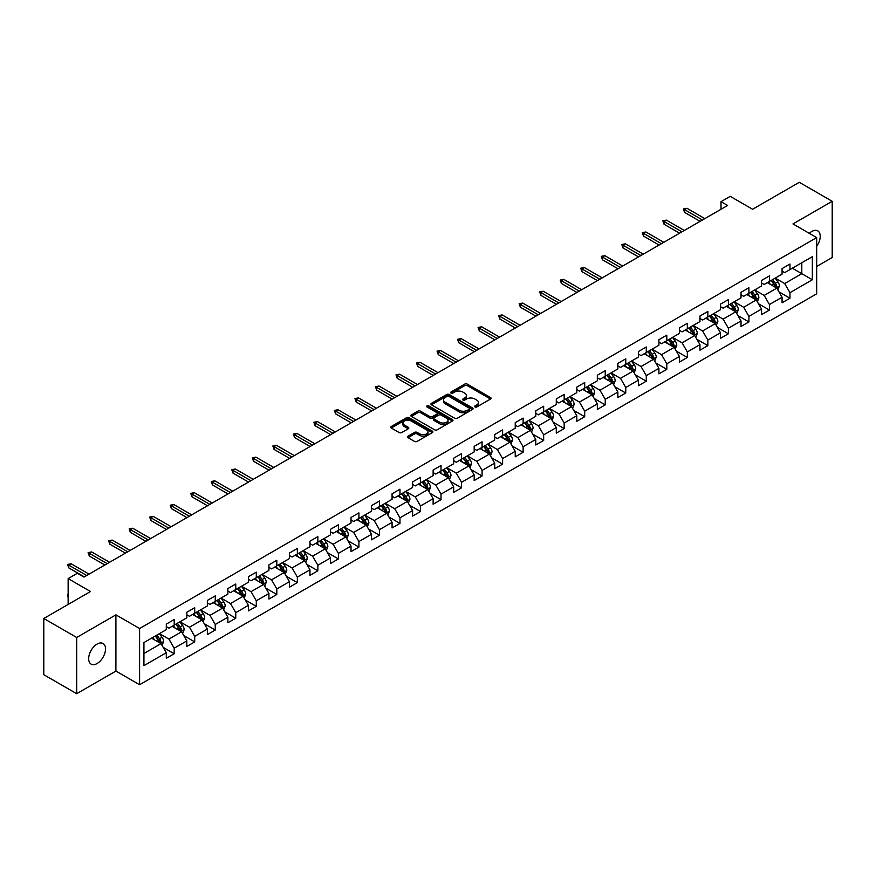 <?xml version="1.0" encoding="UTF-8"?>
<svg xmlns="http://www.w3.org/2000/svg" width="876" height="876" viewBox="0 0 876 876"><rect width="100%" height="100%" fill="white"/><g stroke="black" fill="none" stroke-linecap="round" stroke-linejoin="round"><path stroke-width="1.31" d="M475.011 406.957A1.281 0.734 0 0 0 476.818 406.957L490.538 399.029A1.829 1.051 0 0 0 491.075 398.284A1.829 1.051 0 0 0 490.538 397.54L467.291 384.115A1.829 1.051 0 0 0 464.707 384.115L450.987 392.043A1.281 0.734 0 0 0 452.793 393.083L454.567 392.054A5.847 3.373 0 0 1 462.835 392.054L464.773 393.182A5.847 3.373 0 0 1 466.481 395.558A5.847 3.373 0 0 1 464.773 397.945L462.999 398.974A1.281 0.734 0 0 0 464.806 400.014L466.579 398.996A5.847 3.373 0 0 1 474.847 398.996L476.785 400.113A5.847 3.373 0 0 1 478.493 402.5A5.847 3.373 0 0 1 476.785 404.887L475.011 405.906A1.281 0.734 0 0 0 475.011 406.957L475.011 405.906M97.083 663.537A11.914 6.877 120 0 0 104.868 653.047A11.914 6.877 120 0 0 103.039 643.499A11.914 6.877 120 0 0 97.083 644.09A11.914 6.877 120 0 0 89.308 654.58A11.914 6.877 120 0 0 91.137 664.128A11.914 6.877 120 0 0 97.083 663.537M816.673 246.298A11.914 6.877 120 0 0 817.757 230.859A11.914 6.877 120 0 0 811.811 231.45A11.914 6.877 120 0 0 809.293 233.344M408.008 436.16A1.829 1.051 0 0 0 407.482 436.905A1.829 1.051 0 0 0 408.008 437.65L414.534 441.416A1.829 1.051 0 0 0 417.118 441.416L432.361 432.624A1.829 1.051 0 0 0 432.897 431.879A1.829 1.051 0 0 0 432.361 431.134L409.114 417.71A1.829 1.051 0 0 0 406.53 417.71L391.287 426.502A1.829 1.051 0 0 0 390.751 427.247A1.829 1.051 0 0 0 391.287 428.003L399.171 432.547A1.829 1.051 0 0 0 401.745 432.547L408.271 428.78A1.829 1.051 0 0 0 408.807 428.035A1.829 1.051 0 0 0 408.271 427.291L404.362 425.035A4.884 2.825 0 0 1 402.938 423.042A4.884 2.825 0 0 1 405.949 420.436A4.884 2.825 0 0 1 411.271 421.049L426.579 429.886A4.884 2.825 0 0 1 428.014 431.879A4.884 2.825 0 0 1 424.991 434.485A4.884 2.825 0 0 1 419.67 433.872L417.118 432.394A1.829 1.051 0 0 0 414.534 432.394L408.008 436.16L408.008 437.65M816.673 266.468L832.2 257.511L832.2 201.294L799.306 182.307L752.593 209.265L730.234 196.355L721.014 201.677L727.595 205.477L83.932 577.087L77.351 573.287L68.142 578.609L68.142 604.44M76.694 637.487L76.694 693.693L115.906 671.06L115.906 614.842L76.694 637.487L43.8 618.489L90.513 591.519L68.142 578.609M115.906 614.842L139.591 628.519L816.673 237.604L816.673 293.821L139.591 684.736L139.591 628.519M832.2 201.294L792.988 223.927L816.673 237.604M454.699 418.235A1.829 1.051 0 0 0 457.283 418.235L472.525 409.431A1.829 1.051 0 0 0 473.062 408.687A1.829 1.051 0 0 0 472.525 407.942L449.279 394.518A1.829 1.051 0 0 0 446.694 394.518L431.452 403.321A1.829 1.051 0 0 0 430.915 404.066A1.829 1.051 0 0 0 431.452 404.811L454.699 418.235M427.51 407.23A1.281 0.734 0 0 1 428.802 407.406L428.802 405.895L452.443 419.538A1.829 1.051 0 0 1 452.98 420.283A1.829 1.051 0 0 1 452.443 421.027L437.201 429.82A1.829 1.051 0 0 1 434.616 429.82L411.37 416.407L417.896 412.662L417.896 411.151L411.37 414.917A1.829 1.051 0 0 0 410.833 415.662A1.829 1.051 0 0 0 411.37 416.407L411.37 414.917M417.896 412.662A1.829 1.051 0 0 1 420.48 412.662L420.48 411.151A1.829 1.051 0 0 0 417.896 411.151M420.48 411.151L429.908 416.593A1.829 1.051 0 0 0 432.492 416.593L436.817 414.096A1.829 1.051 0 0 0 437.354 413.352A1.829 1.051 0 0 0 436.817 412.596L426.995 406.935A1.281 0.734 0 0 1 428.802 405.895M76.694 693.693L43.8 674.706L43.8 618.489M163.21 647.397L174.193 653.737L174.193 648.196L186.818 640.903L186.818 646.444L194.713 641.889L194.713 636.348L207.349 629.056L207.349 634.596L215.244 630.041L215.244 624.489L227.869 617.197L227.869 622.748L235.764 618.193L235.764 612.642L248.401 605.349L248.401 610.9L256.296 606.334L256.296 600.794L268.921 593.501L268.921 599.042L276.816 594.486L276.816 588.946L289.452 581.653L289.452 587.194L297.347 582.639L297.347 577.087L309.973 569.794L309.973 575.346L317.868 570.791L317.868 565.239L330.504 557.946L330.504 563.498L338.399 558.932L338.399 553.391L351.024 546.098L351.024 551.639L358.919 547.084L358.919 541.543L371.555 534.25L371.555 539.791L379.45 535.236L379.45 529.684L392.076 522.392L392.076 527.943L399.971 523.388L399.971 517.836L412.607 510.544L412.607 516.095L420.502 511.529L420.502 505.989L433.127 498.696L433.127 504.237L441.022 499.681L441.022 494.141L453.659 486.848L453.659 492.389L461.553 487.833L461.553 482.293L474.179 475L474.179 480.541L482.074 475.986L482.074 470.434L494.71 463.141L494.71 468.693L502.605 464.127L502.605 458.586L515.23 451.293L515.23 456.834L523.125 452.279L523.125 446.738L535.762 439.445L535.762 444.986L543.657 440.431L543.657 434.89L556.282 427.597L556.282 433.138L564.177 428.583L564.177 423.031L576.813 415.739L576.813 421.29L584.708 416.735L584.708 411.183L597.333 403.891L597.333 409.442L605.228 404.876L605.228 399.336L617.865 392.043L617.865 397.584L625.76 393.028L625.76 387.488L638.385 380.195L638.385 385.736L646.28 381.18L646.28 375.629L658.916 368.336L658.916 373.888L666.811 369.333L666.811 363.781L679.437 356.488L679.437 362.04L687.332 357.474L687.332 351.933L699.968 344.64L699.968 350.181L707.863 345.626L707.863 340.085L720.488 332.792L720.488 338.333L728.383 333.778L728.383 328.226L741.019 320.945L741.019 326.485L748.914 321.93L748.914 316.378L761.54 309.086L761.54 314.637L769.435 310.071L769.435 304.53L782.071 297.238L782.071 302.778L789.966 298.223L789.966 292.683L812.337 279.762L812.337 256.668L801.803 262.745L801.803 273.684L812.337 279.762M174.193 653.737L166.298 658.292L166.298 652.751L143.927 665.661L143.927 642.568L166.298 629.658L166.298 624.117L174.193 619.551L174.193 625.103L186.818 617.81L186.818 612.258L194.713 607.703L194.713 613.255L207.349 605.962L207.349 600.41L215.244 595.855L215.244 601.396L227.869 594.103L227.869 588.562L235.764 584.007L235.764 589.548L248.401 582.255L248.401 576.715L256.296 572.148L256.296 577.7L268.921 570.407L268.921 564.856L276.816 560.301L276.816 565.852L289.452 558.559L289.452 553.008L297.347 548.453L297.347 553.993L309.973 546.701L309.973 541.16L317.868 536.605L317.868 542.145L330.504 534.853L330.504 529.312L338.399 524.746L338.399 530.298L351.024 523.005L351.024 517.453L358.919 512.898L358.919 518.45L371.555 511.157L371.555 505.605L379.45 501.05L379.45 506.591L392.076 499.298L392.076 493.757L399.971 489.202L399.971 494.743L412.607 487.45L412.607 481.91L420.502 477.354L420.502 482.895L433.127 475.602L433.127 470.062L441.022 465.495L441.022 471.047L453.659 463.754L453.659 458.203L461.553 453.648L461.553 459.199L474.179 451.906L474.179 446.355L482.074 441.8L482.074 447.34L494.71 440.048L494.71 434.507L502.605 429.952L502.605 435.492L515.23 428.2L515.23 422.659L523.125 418.093L523.125 423.645L535.762 416.352L535.762 410.8L543.657 406.245L543.657 411.797L556.282 404.504L556.282 398.952L564.177 394.397L564.177 399.938L576.813 392.645L576.813 387.104L584.708 382.549L584.708 388.09L597.333 380.797L597.333 375.256L605.228 370.69L605.228 376.242L617.865 368.949L617.865 363.398L625.76 358.842L625.76 364.394L638.385 357.101L638.385 351.55L646.28 346.995L646.28 352.535L658.916 345.243L658.916 339.702L666.811 335.147L666.811 340.687L679.437 333.395L679.437 327.854L687.332 323.299L687.332 328.839L699.968 321.547L699.968 316.006L707.863 311.44L707.863 316.992L720.488 309.699L720.488 304.147L728.383 299.592L728.383 305.133L741.019 297.851L741.019 292.299L748.914 287.744L748.914 293.285L761.54 285.992L761.54 280.451L769.435 275.896L769.435 281.437L782.071 274.144L782.071 268.603L789.966 264.037L789.966 269.589L812.337 256.668M172.09 626.318L181.562 631.782L168.926 639.075L159.454 633.611M166.298 626.625L168.926 628.136L174.193 625.103M168.926 639.075L174.193 648.196M181.562 631.782L186.818 640.903M192.611 614.47L202.082 619.934L189.457 627.227L179.985 621.763M186.818 614.766L189.457 616.288L194.713 613.255M189.457 627.227L194.713 636.348M202.082 619.934L207.349 629.056M213.142 602.611L222.614 608.086L209.977 615.379L200.505 609.904M207.349 602.918L209.977 604.44L215.244 601.396M209.977 615.379L215.244 624.489M222.614 608.086L227.869 617.197M233.662 590.763L243.134 596.238L230.508 603.531L221.037 598.056M227.869 591.07L230.508 592.592L235.764 589.548M230.508 603.531L235.764 612.642M243.134 596.238L248.401 605.349M254.193 578.916L263.665 584.38L251.029 591.672L241.557 586.208M248.401 579.222L251.029 580.733L256.296 577.7M251.029 591.672L256.296 600.794M263.665 584.38L268.921 593.501M274.714 567.068L284.185 572.532L271.56 579.824L262.088 574.36M268.921 567.363L271.56 568.885L276.816 565.852M271.56 579.824L276.816 588.946M284.185 572.532L289.452 581.653M295.245 555.209L304.717 560.684L292.08 567.976L282.609 562.502M289.452 555.515L292.08 557.037L297.347 553.993M292.08 567.976L297.347 577.087M304.717 560.684L309.973 569.794M315.765 543.361L325.237 548.836L312.612 556.129L303.14 550.654M309.973 543.668L312.612 545.19L317.868 542.145M312.612 556.129L317.868 565.239M325.237 548.836L330.504 557.946M336.296 531.513L345.768 536.977L333.132 544.27L323.66 538.806M330.504 531.82L333.132 533.331L338.399 530.298M333.132 544.27L338.399 553.391M345.768 536.977L351.024 546.098M356.817 519.665L366.288 525.129L353.663 532.422L344.191 526.958M351.024 519.961L353.663 521.483L358.919 518.45M353.663 532.422L358.919 541.543M366.288 525.129L371.555 534.25M377.348 507.806L386.82 513.281L374.183 520.574L364.712 515.099M371.555 508.113L374.183 509.635L379.45 506.591M374.183 520.574L379.45 529.684M386.82 513.281L392.076 522.392M397.868 495.958L407.34 501.433L394.715 508.726L385.243 503.251M392.076 496.265L394.715 497.787L399.971 494.743M394.715 508.726L399.971 517.836M407.34 501.433L412.607 510.544M418.399 484.11L427.871 489.575L415.235 496.867L405.763 491.403M412.607 484.417L415.235 485.928L420.502 482.895M415.235 496.867L420.502 505.989M427.871 489.575L433.127 498.696M438.92 472.263L448.392 477.727L435.766 485.019L426.294 479.555M433.127 472.569L435.766 474.08L441.022 471.047M435.766 485.019L441.022 494.141M448.392 477.727L453.659 486.848M459.451 460.415L468.923 465.879L456.286 473.171L446.815 467.707M453.659 460.71L456.286 462.232L461.553 459.199M456.286 473.171L461.553 482.293M468.923 465.879L474.179 475M479.971 448.556L489.443 454.031L476.818 461.324L467.346 455.849M474.179 448.862L476.818 450.384L482.074 447.34M476.818 461.324L482.074 470.434M489.443 454.031L494.71 463.141M500.503 436.708L509.974 442.183L497.338 449.476L487.866 444.001M494.71 437.014L497.338 438.537L502.605 435.492M497.338 449.476L502.605 458.586M509.974 442.183L515.23 451.293M521.023 424.86L530.495 430.324L517.869 437.617L508.398 432.153M515.23 425.167L517.869 426.678L523.125 423.645M517.869 437.617L523.125 446.738M530.495 430.324L535.762 439.445M541.554 413.012L551.026 418.476L538.39 425.769L528.918 420.305M535.762 413.308L538.39 414.83L543.657 411.797M538.39 425.769L543.657 434.89M551.026 418.476L556.282 427.597M562.074 401.153L571.546 406.628L558.921 413.921L549.449 408.446M556.282 401.46L558.921 402.982L564.177 399.938M558.921 413.921L564.177 423.031M571.546 406.628L576.813 415.739M582.606 389.305L592.077 394.78L579.441 402.073L569.969 396.598M576.813 389.612L579.441 391.134L584.708 388.09M579.441 402.073L584.708 411.183M592.077 394.78L597.333 403.891M603.126 377.457L612.598 382.921L599.972 390.214L590.501 384.75M597.333 377.764L599.972 379.275L605.228 376.242M599.972 390.214L605.228 399.336M612.598 382.921L617.865 392.043M623.657 365.61L633.129 371.074L620.493 378.366L611.021 372.902M617.865 365.905L620.493 367.427L625.76 364.394M620.493 378.366L625.76 387.488M633.129 371.074L638.385 380.195M644.178 353.751L653.649 359.226L641.024 366.518L631.552 361.043M638.385 354.057L641.024 355.579L646.28 352.535M641.024 366.518L646.28 375.629M653.649 359.226L658.916 368.336M664.709 341.903L674.181 347.378L661.544 354.67L652.072 349.195M658.916 342.209L661.544 343.731L666.811 340.687M661.544 354.67L666.811 363.781M674.181 347.378L679.437 356.488M685.229 330.055L694.701 335.519L682.075 342.812L672.604 337.348M679.437 330.361L682.075 331.873L687.332 328.839M682.075 342.812L687.332 351.933M694.701 335.519L699.968 344.64M705.76 318.207L715.232 323.671L702.596 330.964L693.124 325.5M699.968 318.503L702.596 320.025L707.863 316.992M702.596 330.964L707.863 340.085M715.232 323.671L720.488 332.792M726.281 306.359L735.752 311.823L723.127 319.116L713.655 313.641M720.488 306.655L723.127 308.177L728.383 305.133M723.127 319.116L728.383 328.226M735.752 311.823L741.019 320.945M746.812 294.5L756.284 299.975L743.647 307.268L734.176 301.793M741.019 294.807L743.647 296.329L748.914 293.285M743.647 307.268L748.914 316.378M756.284 299.975L761.54 309.086M767.332 282.652L776.804 288.127L764.179 295.42L754.707 289.945M761.54 282.959L764.179 284.481L769.435 281.437M764.179 295.42L769.435 304.53M776.804 288.127L782.071 297.238M792.331 268.22L801.803 273.684L784.699 283.561L775.227 278.097M782.071 271.111L784.699 272.622L789.966 269.589M784.699 283.561L789.966 292.683M115.906 671.06L139.591 684.736M721.014 201.677L721.014 209.265M143.927 653.507L161.031 643.641L151.559 638.166M161.031 643.641L166.298 652.751M778.983 291.883L789.966 298.223M758.452 303.731L769.435 310.071M737.931 315.579L748.914 321.93M717.4 327.438L728.383 333.778M696.88 339.286L707.863 345.626M676.349 351.134L687.332 357.474M655.828 362.982L666.811 369.333M635.297 374.84L646.28 381.18M614.777 386.688L625.76 393.028M594.246 398.536L605.228 404.876M573.725 410.384L584.708 416.735M553.194 422.243L564.177 428.583M532.674 434.091L543.657 440.431M512.142 445.939L523.125 452.279M491.622 457.787L502.605 464.127M471.091 469.635L482.074 475.986M450.571 481.493L461.553 487.833M430.039 493.341L441.022 499.681M409.519 505.189L420.502 511.529M388.988 517.037L399.971 523.388M368.467 528.896L379.45 535.236M347.936 540.744L358.919 547.084M327.416 552.592L338.399 558.932M306.885 564.44L317.868 570.791M286.364 576.298L297.347 582.639M265.833 588.146L276.816 594.486M245.313 599.994L256.296 606.334M224.782 611.842L235.764 618.193M204.261 623.69L215.244 630.041M183.73 635.549L194.713 641.889M475.526 407.132L476.785 406.398A5.847 3.373 0 0 0 478.493 404.011L478.493 402.5M466.481 395.558L466.481 397.08A5.847 3.373 0 0 1 464.773 399.467L463.514 400.201M490.516 399.04L467.291 385.637A1.829 1.051 0 0 0 464.707 385.637L451.501 393.258M472.503 409.442L449.279 396.04A1.829 1.051 0 0 0 446.694 396.04L431.474 404.821M469.295 409.212A1.281 0.734 0 0 0 469.295 408.161L448.884 396.379A1.281 0.734 0 0 0 447.078 396.379L445.205 397.463A5.847 3.373 0 0 0 443.497 399.85A5.847 3.373 0 0 0 445.205 402.237L459.155 410.286A5.847 3.373 0 0 0 467.423 410.286L469.295 409.212L469.295 410.724A1.281 0.734 0 0 0 469.667 410.209L469.667 408.687M443.497 399.85L443.497 401.372A5.847 3.373 0 0 0 445.205 403.759L445.205 402.237M469.295 410.724L467.423 411.808A5.847 3.373 0 0 1 459.155 411.808L445.205 403.759M420.48 412.662L429.908 418.104A1.829 1.051 0 0 0 432.492 418.104L436.817 415.607A1.829 1.051 0 0 0 437.354 414.863L437.354 413.352M428.802 407.406L452.421 421.038M439.686 422.243A4.884 2.825 0 0 0 445.008 422.845A4.884 2.825 0 0 0 448.03 420.239A4.884 2.825 0 0 0 446.596 418.246L441.208 415.136A1.829 1.051 0 0 0 438.624 415.136L434.299 417.633A1.829 1.051 0 0 0 433.762 418.378A1.829 1.051 0 0 0 434.299 419.122L439.686 422.243L439.686 423.754A4.884 2.825 0 0 0 445.008 424.367A4.884 2.825 0 0 0 448.03 421.761L448.03 420.239M433.762 418.378L433.762 419.9A1.829 1.051 0 0 0 434.299 420.644L434.299 419.122M439.686 423.754L434.299 420.644M428.014 431.879L428.014 433.39A4.884 2.825 0 0 1 424.991 435.996A4.884 2.825 0 0 1 419.67 435.394L417.118 433.916A1.829 1.051 0 0 0 414.534 433.916L408.041 437.671M402.938 423.042L402.938 424.553A4.884 2.825 0 0 0 404.362 426.557L404.362 425.035M408.271 427.291L408.271 428.78L404.362 426.557M432.361 431.134L432.361 432.624L409.114 419.232A1.829 1.051 0 0 0 406.53 419.232L391.309 428.014M777.844 289.923L779.41 285.981A4.928 2.847 -120 0 0 777.833 281.776L775.118 278.152M770.387 284.415L768.548 281.952M771.044 280.506L773.76 284.131A4.928 2.847 60 0 1 775.172 287.098L776.749 286.189A4.928 2.847 -120 0 0 775.337 283.222L772.621 279.597M771.384 280.309L774.395 284.339A2.508 1.445 60 0 1 774.855 285.094L776.749 286.189M702.464 219.986L684.55 209.638L684.55 212.375L683.357 208.948L684.55 209.638L686.915 208.269L704.83 218.617M684.55 212.375L700.099 221.354M683.357 208.948L686.915 208.269M757.324 301.771L758.89 297.829A4.928 2.847 -120 0 0 757.313 293.635L754.597 290.011M749.867 296.263L748.016 293.799M750.513 292.365L753.229 295.989A4.928 2.847 60 0 1 754.641 298.957L756.229 298.037A4.928 2.847 -120 0 0 754.816 295.07L752.101 291.445M750.863 292.168L753.875 296.187A2.508 1.445 60 0 1 754.335 296.942L756.229 298.037M736.793 313.619L738.358 309.677A4.928 2.847 -120 0 0 736.782 305.483L734.066 301.859M729.336 308.122L727.496 305.658M729.993 304.213L732.708 307.837A4.928 2.847 60 0 1 734.121 310.805L735.698 309.896A4.928 2.847 -120 0 0 734.285 306.928L731.57 303.304M730.332 304.016L733.343 308.034A2.508 1.445 60 0 1 733.803 308.801L735.698 309.896M681.944 231.833L664.019 221.486L664.019 224.223L662.836 220.807L664.019 221.486L666.384 220.117L684.309 230.465M664.019 224.223L679.568 233.202M662.836 220.807L666.384 220.117M661.413 243.681L643.499 233.334L643.499 236.071L642.305 232.655L643.499 233.334L645.864 231.965L663.778 242.313M643.499 236.071L659.048 245.05M642.305 232.655L645.864 231.965M716.272 325.478L717.838 321.536A4.928 2.847 -120 0 0 716.261 317.331L713.546 313.707M708.815 319.97L706.965 317.506M709.461 316.061L712.177 319.685A4.928 2.847 60 0 1 713.59 322.653L715.177 321.744A4.928 2.847 -120 0 0 713.765 318.776L711.049 315.152M709.812 315.864L712.823 319.882A2.508 1.445 60 0 1 713.283 320.649L715.177 321.744M695.741 337.326L697.307 333.384A4.928 2.847 -120 0 0 695.73 329.179L693.015 325.554M688.284 331.818L686.445 329.354M688.941 327.909L691.657 331.533A4.928 2.847 60 0 1 693.069 334.501L694.646 333.592A4.928 2.847 -120 0 0 693.234 330.624L690.518 327M689.281 327.712L692.292 331.741A2.508 1.445 60 0 1 692.752 332.497L694.646 333.592M675.221 349.174L676.787 345.232A4.928 2.847 -120 0 0 675.21 341.038L672.494 337.413M667.764 343.666L665.913 341.202M668.41 339.768L671.125 343.392A4.928 2.847 60 0 1 672.538 346.349L674.126 345.44A4.928 2.847 -120 0 0 672.713 342.472L669.998 338.848M668.76 339.56L671.772 343.589A2.508 1.445 60 0 1 672.231 344.345L674.126 345.44M640.893 255.529L622.967 245.192L622.967 247.919L621.785 244.503L622.967 245.192L625.333 243.824L643.258 254.16M622.967 247.919L638.516 256.898M621.785 244.503L625.333 243.824M620.361 267.388L602.447 257.04L602.447 259.767L601.254 256.35L602.447 257.04L604.812 255.672L622.726 266.019M602.447 259.767L617.996 268.746M601.254 256.35L604.812 255.672M599.841 279.236L581.916 268.888L581.916 271.626L580.733 268.209L581.916 268.888L584.281 267.519L602.206 277.867M581.916 271.626L597.465 280.605M580.733 268.209L584.281 267.519M579.31 291.084L561.396 280.736L561.396 283.474L560.202 280.057L561.396 280.736L563.761 279.367L581.675 289.715M561.396 283.474L576.945 292.453M560.202 280.057L563.761 279.367M558.789 302.932L540.864 292.584L540.864 295.321L539.682 291.905L540.864 292.584L543.23 291.226L561.155 301.563M540.864 295.321L556.413 304.3M539.682 291.905L543.23 291.226M538.258 314.791L520.344 304.443L520.344 307.169L519.15 303.753L520.344 304.443L522.709 303.074L540.623 313.422M520.344 307.169L535.893 316.148M519.15 303.753L522.709 303.074M517.738 326.639L499.813 316.291L499.813 319.028L498.63 315.601L499.813 316.291L502.178 314.922L520.103 325.27M499.813 319.028L515.362 328.007M498.63 315.601L502.178 314.922M497.207 338.486L479.292 328.139L479.292 330.876L478.099 327.46L479.292 328.139L481.658 326.77L499.572 337.118M479.292 330.876L494.841 339.855M478.099 327.46L481.658 326.77M476.686 350.334L458.761 339.987L458.761 342.724L457.579 339.308L458.761 339.987L461.126 338.618L479.052 348.966M458.761 342.724L474.31 351.703M457.579 339.308L461.126 338.618M456.155 362.182L438.241 351.845L438.241 354.572L437.047 351.156L438.241 351.845L440.606 350.477L458.52 360.824M438.241 354.572L453.79 363.551M437.047 351.156L440.606 350.477M435.635 374.041L417.71 363.693L417.71 366.431L416.527 363.003L417.71 363.693L420.075 362.325L438 372.672M417.71 366.431L433.259 375.41M416.527 363.003L420.075 362.325M415.104 385.889L397.189 375.541L397.189 378.279L395.996 374.862L397.189 375.541L399.555 374.172L417.469 384.52M397.189 378.279L412.738 387.258M395.996 374.862L399.555 374.172M394.583 397.737L376.658 387.389L376.658 390.127L375.475 386.71L376.658 387.389L379.023 386.02L396.948 396.368M376.658 390.127L392.207 399.106M375.475 386.71L379.023 386.02M374.052 409.585L356.138 399.248L356.138 401.975L354.944 398.558L356.138 399.248L358.503 397.879L376.417 408.227M356.138 401.975L371.687 410.954M354.944 398.558L358.503 397.879M353.532 421.444L335.607 411.096L335.607 413.833L334.424 410.406L335.607 411.096L337.972 409.727L355.897 420.075M335.607 413.833L351.156 422.801M334.424 410.406L337.972 409.727M333 433.291L315.086 422.944L315.086 425.681L313.893 422.265L315.086 422.944L317.451 421.575L335.366 431.923M315.086 425.681L330.635 434.66M313.893 422.265L317.451 421.575M312.48 445.139L294.555 434.792L294.555 437.529L293.372 434.113L294.555 434.792L296.92 433.423L314.845 443.771M294.555 437.529L310.104 446.508M293.372 434.113L296.92 433.423M291.949 456.987L274.035 446.64L274.035 449.377L272.841 445.961L274.035 446.64L276.4 445.282L294.314 455.619M274.035 449.377L289.584 458.356M272.841 445.961L276.4 445.282M271.429 468.846L253.503 458.498L253.503 461.225L252.321 457.809L253.503 458.498L255.869 457.13L273.794 467.477M253.503 461.225L269.052 470.204M252.321 457.809L255.869 457.13M654.69 361.022L656.255 357.079A4.928 2.847 -120 0 0 654.679 352.886L651.963 349.261M647.233 355.525L645.393 353.061M647.89 351.615L650.605 355.24A4.928 2.847 60 0 1 652.018 358.207L653.595 357.288A4.928 2.847 -120 0 0 652.182 354.331L649.466 350.707M648.229 351.418L651.24 355.437A2.508 1.445 60 0 1 651.7 356.204L653.595 357.288M634.169 372.88L635.735 368.938A4.928 2.847 -120 0 0 634.158 364.734L631.443 361.109M626.712 367.373L624.862 364.909M627.358 363.463L630.074 367.088A4.928 2.847 60 0 1 631.486 370.055L633.074 369.146A4.928 2.847 -120 0 0 631.662 366.179L628.946 362.555M627.709 363.266L630.72 367.285A2.508 1.445 60 0 1 631.18 368.051L633.074 369.146M613.638 384.728L615.204 380.786A4.928 2.847 -120 0 0 613.627 376.581L610.911 372.957M606.181 379.22L604.341 376.757M606.838 375.311L609.554 378.936A4.928 2.847 60 0 1 610.966 381.903L612.543 380.994A4.928 2.847 -120 0 0 611.13 378.027L608.415 374.402M607.178 375.114L610.189 379.133A2.508 1.445 60 0 1 610.649 379.899L612.543 380.994M593.118 396.576L594.684 392.634A4.928 2.847 -120 0 0 593.107 388.44L590.391 384.805M585.661 391.068L583.81 388.605M586.307 387.17L589.022 390.795A4.928 2.847 60 0 1 590.435 393.751L592.023 392.842A4.928 2.847 -120 0 0 590.61 389.875L587.895 386.25M586.657 386.962L589.668 390.992A2.508 1.445 60 0 1 590.128 391.747L592.023 392.842M572.586 408.424L574.152 404.482A4.928 2.847 -120 0 0 572.575 400.288L569.86 396.664M565.13 402.916L563.29 400.463M565.787 399.018L568.502 402.642A4.928 2.847 60 0 1 569.915 405.61L571.491 404.69A4.928 2.847 -120 0 0 570.079 401.734L567.363 398.098M566.126 398.821L569.137 402.84A2.508 1.445 60 0 1 569.597 403.606L571.491 404.69M552.066 420.283L553.632 416.33A4.928 2.847 -120 0 0 552.055 412.136L549.34 408.512M544.609 414.775L542.759 412.311M545.255 410.866L547.971 414.49A4.928 2.847 60 0 1 549.383 417.458L550.971 416.549A4.928 2.847 -120 0 0 549.559 413.582L546.843 409.957M545.606 410.669L548.617 414.687A2.508 1.445 60 0 1 549.077 415.454L550.971 416.549M531.535 432.131L533.101 428.189A4.928 2.847 -120 0 0 531.524 423.984L528.808 420.36M524.078 426.623L522.238 424.159M524.735 422.714L527.451 426.338A4.928 2.847 60 0 1 528.863 429.306L530.44 428.397A4.928 2.847 -120 0 0 529.027 425.429L526.312 421.805M525.074 422.517L528.086 426.535A2.508 1.445 60 0 1 528.546 427.302L530.44 428.397M511.015 443.979L512.58 440.037A4.928 2.847 -120 0 0 511.004 435.832L508.288 432.207M503.558 438.471L501.707 436.007M504.204 434.562L506.919 438.197A4.928 2.847 60 0 1 508.332 441.154L509.92 440.245A4.928 2.847 -120 0 0 508.507 437.277L505.791 433.653M504.554 434.365L507.565 438.394A2.508 1.445 60 0 1 508.025 439.15L509.92 440.245M490.483 455.827L492.049 451.885A4.928 2.847 -120 0 0 490.472 447.691L487.757 444.066M483.026 450.319L481.187 447.855M483.683 446.421L486.399 450.045A4.928 2.847 60 0 1 487.812 453.012L489.388 452.093A4.928 2.847 -120 0 0 487.976 449.125L485.26 445.501M484.023 446.223L487.034 450.242A2.508 1.445 60 0 1 487.494 451.009L489.388 452.093M469.963 467.675L471.529 463.733A4.928 2.847 -120 0 0 469.952 459.539L467.236 455.914M462.506 462.178L460.656 459.714M463.152 458.268L465.868 461.893A4.928 2.847 60 0 1 467.28 464.86L468.868 463.951A4.928 2.847 -120 0 0 467.455 460.984L464.74 457.36M463.503 458.071L466.514 462.09A2.508 1.445 60 0 1 466.974 462.856L468.868 463.951M449.432 479.533L450.998 475.591A4.928 2.847 -120 0 0 449.421 471.387L446.705 467.762M441.975 474.025L440.135 471.562M442.632 470.116L445.347 473.741A4.928 2.847 60 0 1 446.76 476.708L448.337 475.799A4.928 2.847 -120 0 0 446.924 472.832L444.209 469.207M442.971 469.919L445.983 473.938A2.508 1.445 60 0 1 446.442 474.704L448.337 475.799M428.911 491.381L430.477 487.439A4.928 2.847 -120 0 0 428.901 483.234L426.185 479.61M421.455 485.873L419.604 483.41M422.101 481.964L424.816 485.589A4.928 2.847 60 0 1 426.229 488.556L427.816 487.647A4.928 2.847 -120 0 0 426.404 484.68L423.688 481.055M422.451 481.767L425.462 485.797A2.508 1.445 60 0 1 425.922 486.552L427.816 487.647M408.38 503.229L409.946 499.287A4.928 2.847 -120 0 0 408.369 495.093L405.654 491.469M400.923 497.721L399.084 495.258M401.58 493.823L404.296 497.448A4.928 2.847 60 0 1 405.708 500.415L407.285 499.495A4.928 2.847 -120 0 0 405.873 496.528L403.157 492.903M401.92 493.615L404.931 497.645A2.508 1.445 60 0 1 405.391 498.4L407.285 499.495M387.86 515.077L389.426 511.135A4.928 2.847 -120 0 0 387.849 506.941L385.133 503.317M380.403 509.58L378.552 507.116M381.049 505.671L383.765 509.295A4.928 2.847 60 0 1 385.177 512.263L386.765 511.343A4.928 2.847 -120 0 0 385.352 508.387L382.637 504.762M381.399 505.474L384.411 509.493A2.508 1.445 60 0 1 384.871 510.259L386.765 511.343M367.329 526.936L368.895 522.994A4.928 2.847 -120 0 0 367.318 518.789L364.602 515.165M359.872 521.428L358.032 518.964M360.529 517.519L363.244 521.143A4.928 2.847 60 0 1 364.657 524.111L366.234 523.202A4.928 2.847 -120 0 0 364.821 520.235L362.106 516.61M360.868 517.322L363.879 521.34A2.508 1.445 60 0 1 364.339 522.107L366.234 523.202M346.808 538.784L348.374 534.842A4.928 2.847 -120 0 0 346.797 530.637L344.082 527.013M339.351 533.276L337.501 530.812M339.998 529.367L342.713 532.991A4.928 2.847 60 0 1 344.126 535.959L345.713 535.05A4.928 2.847 -120 0 0 344.301 532.082L341.585 528.458M340.348 529.17L343.359 533.188A2.508 1.445 60 0 1 343.819 533.955L345.713 535.05M326.277 550.632L327.843 546.69A4.928 2.847 -120 0 0 326.266 542.496L323.551 538.86M318.82 545.124L316.981 542.66M319.477 541.226L322.193 544.85A4.928 2.847 60 0 1 323.605 547.807L325.182 546.898A4.928 2.847 -120 0 0 323.77 543.93L321.054 540.306M319.817 541.018L322.828 545.047A2.508 1.445 60 0 1 323.288 545.803L325.182 546.898M305.757 562.48L307.323 558.538A4.928 2.847 -120 0 0 305.746 554.344L303.03 550.719M298.3 556.972L296.449 554.519M298.946 553.074L301.662 556.698A4.928 2.847 60 0 1 303.074 559.665L304.662 558.746A4.928 2.847 -120 0 0 303.249 555.789L300.534 552.165M299.296 552.876L302.308 556.895A2.508 1.445 60 0 1 302.767 557.662L304.662 558.746M285.226 574.338L286.791 570.385A4.928 2.847 -120 0 0 285.215 566.192L282.499 562.567M277.769 568.831L275.929 566.367M278.426 564.921L281.141 568.546A4.928 2.847 60 0 1 282.554 571.513L284.131 570.605A4.928 2.847 -120 0 0 282.718 567.637L280.002 564.013M278.765 564.724L281.776 568.743A2.508 1.445 60 0 1 282.236 569.51L284.131 570.605M264.705 586.186L266.271 582.244A4.928 2.847 -120 0 0 264.694 578.04L261.979 574.415M257.248 580.678L255.398 578.215M257.894 576.769L260.61 580.394A4.928 2.847 60 0 1 262.023 583.361L263.61 582.452A4.928 2.847 -120 0 0 262.198 579.485L259.482 575.861M258.245 576.572L261.256 580.591A2.508 1.445 60 0 1 261.716 581.357L263.61 582.452M250.897 480.694L232.983 470.346L232.983 473.084L231.79 469.656L232.983 470.346L235.348 468.978L253.263 479.325M232.983 473.084L248.532 482.063M231.79 469.656L235.348 468.978M230.377 492.542L212.452 482.194L212.452 484.932L211.269 481.515L212.452 482.194L214.817 480.825L232.742 491.173M212.452 484.932L228.001 493.911M211.269 481.515L214.817 480.825M209.846 504.39L191.932 494.042L191.932 496.78L190.738 493.363L191.932 494.042L194.297 492.684L212.211 503.021M191.932 496.78L207.481 505.759M190.738 493.363L194.297 492.684M189.326 516.238L171.4 505.901L171.4 508.627L170.218 505.211L171.4 505.901L173.766 504.532L191.691 514.88M171.4 508.627L186.949 517.606M170.218 505.211L173.766 504.532M244.174 598.034L245.74 594.092A4.928 2.847 -120 0 0 244.163 589.887L241.447 586.263M236.717 592.526L234.877 590.063M237.374 588.617L240.09 592.253A4.928 2.847 60 0 1 241.502 595.209L243.079 594.3A4.928 2.847 -120 0 0 241.666 591.333L238.951 587.708M237.714 588.42L240.725 592.45A2.508 1.445 60 0 1 241.185 593.205L243.079 594.3M168.794 528.097L150.88 517.749L150.88 520.486L149.686 517.059L150.88 517.749L153.245 516.38L171.159 526.728M150.88 520.486L166.429 529.465M149.686 517.059L153.245 516.38M223.654 609.882L225.22 605.94A4.928 2.847 -120 0 0 223.643 601.746L220.927 598.122M216.197 604.374L214.346 601.922M216.843 600.476L219.558 604.101A4.928 2.847 60 0 1 220.971 607.068L222.559 606.148A4.928 2.847 -120 0 0 221.146 603.192L218.431 599.556M217.193 600.279L220.204 604.298A2.508 1.445 60 0 1 220.664 605.064L222.559 606.148M148.274 539.945L130.349 529.597L130.349 532.334L129.166 528.918L130.349 529.597L132.714 528.228L150.639 538.576M130.349 532.334L145.898 541.313M129.166 528.918L132.714 528.228M203.123 621.73L204.688 617.788A4.928 2.847 -120 0 0 203.112 613.594L200.396 609.97M195.666 616.233L193.826 613.769M196.323 612.324L199.038 615.948A4.928 2.847 60 0 1 200.451 618.916L202.028 618.007A4.928 2.847 -120 0 0 200.615 615.04L197.899 611.415M196.662 612.127L199.673 616.146A2.508 1.445 60 0 1 200.133 616.912L202.028 618.007M127.743 551.792L109.828 541.445L109.828 544.182L108.635 540.766L109.828 541.445L112.194 540.076L130.108 550.424M109.828 544.182L125.377 553.161M108.635 540.766L112.194 540.076M182.602 633.589L184.168 629.647A4.928 2.847 -120 0 0 182.591 625.442L179.876 621.818M175.145 628.081L173.295 625.617M175.791 624.172L178.507 627.796A4.928 2.847 60 0 1 179.919 630.764L181.507 629.855A4.928 2.847 -120 0 0 180.095 626.887L177.379 623.263M176.142 623.975L179.153 627.993A2.508 1.445 60 0 1 179.613 628.76L181.507 629.855M107.222 563.64L89.297 553.303L89.297 556.03L88.115 552.614L89.297 553.303L91.662 551.935L109.588 562.283M89.297 556.03L104.846 565.009M88.115 552.614L91.662 551.935M162.071 645.437L163.637 641.495A4.928 2.847 -120 0 0 162.06 637.29L159.344 633.666M154.614 639.929L152.774 637.465M155.271 636.02L157.987 639.644A4.928 2.847 60 0 1 159.399 642.612L160.976 641.703A4.928 2.847 -120 0 0 159.563 638.735L156.848 635.111M155.61 635.823L158.622 639.852A2.508 1.445 60 0 1 159.082 640.608L160.976 641.703M68.142 597.257L67.583 596.37L68.142 594.53M68.142 595.165L67.583 594.848M86.691 575.499L68.777 565.151L68.777 567.889L67.583 564.462L68.777 565.151L71.142 563.783L89.056 574.13M68.777 567.889L84.326 576.868M67.583 564.462L71.142 563.783M476.785 406.398L476.785 404.887M462.999 400.014L462.999 398.974M464.773 399.467L464.773 397.945M450.987 393.083L450.987 392.043M464.707 385.637L464.707 384.115M467.291 385.637L467.291 384.115M490.538 399.029L490.538 397.54M431.452 404.811L431.452 403.321M446.694 396.04L446.694 394.518M449.279 396.04L449.279 394.518M472.525 409.431L472.525 407.942M459.155 411.808L459.155 410.286M467.423 411.808L467.423 410.286M429.908 418.104L429.908 416.593M432.492 418.104L432.492 416.593M436.817 415.607L436.817 414.096M452.443 421.027L452.443 419.538M414.534 433.916L414.534 432.394M417.118 433.916L417.118 432.394M419.67 435.394L419.67 433.872M391.287 428.003L391.287 426.502M406.53 419.232L406.53 417.71M409.114 419.232L409.114 417.71M776.322 287.843L779.377 286.08M775.337 283.222L777.833 281.776M771.833 285.248L773.76 284.131M755.791 299.691L758.857 297.928M754.816 295.07L757.313 293.635M751.301 297.095L753.229 295.989M735.271 311.538L738.326 309.775M734.285 306.928L736.782 305.483M730.781 308.954L732.708 307.837M714.739 323.397L717.805 321.623M713.765 318.776L716.261 317.331M710.25 320.802L712.177 319.685M694.219 335.245L697.274 333.482M693.234 330.624L695.73 329.179M689.73 332.65L691.657 331.533M673.688 347.093L676.754 345.33M672.713 342.472L675.21 341.038M669.198 344.498L671.125 343.392M653.168 358.941L656.223 357.178M652.182 354.331L654.679 352.886M648.678 356.357L650.605 355.24M632.636 370.8L635.702 369.026M631.662 366.179L634.158 364.734M628.147 368.205L630.074 367.088M612.116 382.648L615.171 380.874M611.13 378.027L613.627 376.581M607.626 380.053L609.554 378.936M591.585 394.496L594.651 392.733M590.61 389.875L593.107 388.44M587.095 391.9L589.022 390.795M571.064 406.344L574.119 404.581M570.079 401.734L572.575 400.288M566.575 403.748L568.502 402.642M550.533 418.191L553.599 416.428M549.559 413.582L552.055 412.136M546.044 415.607L547.971 414.49M530.013 430.05L533.068 428.276M529.027 425.429L531.524 423.984M525.523 427.455L527.451 426.338M509.482 441.898L512.548 440.135M508.507 437.277L511.004 435.832M504.992 439.303L506.919 438.197M488.961 453.746L492.016 451.983M487.976 449.125L490.472 447.691M484.472 451.151L486.399 450.045M468.43 465.594L471.496 463.831M467.455 460.984L469.952 459.539M463.941 463.01L465.868 461.893M447.91 477.453L450.965 475.679M446.924 472.832L449.421 471.387M443.42 474.858L445.347 473.741M427.378 489.301L430.445 487.538M426.404 484.68L428.901 483.234M422.889 486.706L424.816 485.589M406.858 501.149L409.913 499.386M405.873 496.528L408.369 495.093M402.369 498.553L404.296 497.448M386.327 512.997L389.393 511.234M385.352 508.387L387.849 506.941M381.837 510.412L383.765 509.295M365.807 524.855L368.862 523.082M364.821 520.235L367.318 518.789M361.317 522.26L363.244 521.143M345.275 536.703L348.341 534.929M344.301 532.082L346.797 530.637M340.786 534.108L342.713 532.991M324.755 548.551L327.81 546.788M323.77 543.93L326.266 542.496M320.266 545.956L322.193 544.85M304.224 560.399L307.29 558.636M303.249 555.789L305.746 554.344M299.734 557.815L301.662 556.698M283.704 572.247L286.759 570.484M282.718 567.637L285.215 566.192M279.214 569.663L281.141 568.546M263.172 584.106L266.238 582.332M262.198 579.485L264.694 578.04M258.683 581.511L260.61 580.394M242.652 595.954L245.707 594.191M241.666 591.333L244.163 589.887M238.162 593.359L240.09 592.253M222.121 607.802L225.187 606.039M221.146 603.192L223.643 601.746M217.631 605.207L219.558 604.101M201.6 619.65L204.655 617.887M200.615 615.04L203.112 613.594M197.111 617.065L199.038 615.948M181.069 631.508L184.135 629.735M180.095 626.887L182.591 625.442M176.58 628.913L178.507 627.796M160.549 643.356L163.604 641.593M159.563 638.735L162.06 637.29M156.059 640.761L157.987 639.644"/></g></svg>

